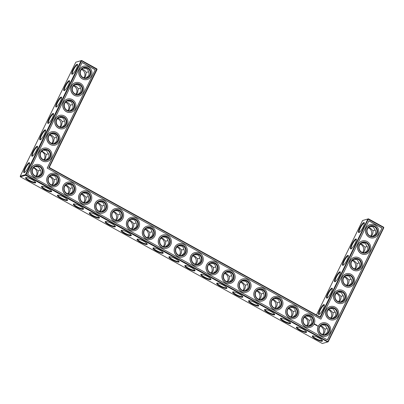 <?xml version="1.0" encoding="UTF-8"?>
<svg xmlns="http://www.w3.org/2000/svg" width="404" height="404" viewBox="0 0 404 404"><rect width="100%" height="100%" fill="white"/><g stroke="black" fill="none" stroke-linecap="round" stroke-linejoin="round"><path stroke-width="0.61" d="M83.82 77.826A5.232 4.969 73.9 0 0 84.426 76.871A5.232 4.969 73.9 0 0 81.416 69.468M84.522 78.007L85.517 76.558L86.249 72.442L88.446 71.766M81.901 68.948C83.992 69.715 85.441 70.882 86.249 72.442M85.991 78.058L88.638 75.659C89.228 74.387 89.168 73.104 88.451 71.811C88.451 70.624 87.774 69.554 86.416 68.604L83.148 68.109M77.618 64.918A5.232 1.177 -61.1 0 0 77.563 64.882A5.232 1.177 -61.1 0 0 74.003 68.887A5.232 1.177 -61.1 0 0 72.508 74.038A5.232 1.177 -61.1 0 0 72.569 74.063M77.992 94.455L80.643 92.056C81.229 90.784 81.169 89.501 80.452 88.208C80.457 87.022 79.775 85.956 78.416 85.007L75.149 84.507M73.902 85.345C75.992 86.113 77.442 87.279 78.25 88.84L80.452 88.163M362.56 220.518L367.867 218.993L320.069 316.994L49.248 167.473L97.046 69.473L96.854 68.867L81.689 60.494L75.806 62.206L20.2 176.215L20.392 176.816L25.699 175.291L327.619 341.976L328.194 341.794L383.8 227.785L383.608 227.184L368.443 218.811L362.56 220.518L316.473 315.009M20.392 176.816L322.311 343.506L327.619 341.976L327.947 341.547L383.553 227.538L367.867 218.993L368.443 218.811L320.392 317.559L320.069 316.994M129.012 220.635A5.232 4.969 -106.1 0 1 129.795 220.983A5.232 4.969 -106.1 0 1 131.416 228.992M81.219 194.248A5.232 4.969 -106.1 0 1 82.007 194.597A5.232 4.969 -106.1 0 1 83.623 202.606M49.354 176.659A5.232 4.969 -106.1 0 1 50.141 177.008A5.232 4.969 -106.1 0 1 51.763 185.017M65.286 185.451A5.232 4.969 -106.1 0 1 66.074 185.805A5.232 4.969 -106.1 0 1 67.69 193.809M144.94 229.427A5.232 4.969 -106.1 0 1 145.728 229.78A5.232 4.969 -106.1 0 1 147.344 237.784M97.147 203.045A5.232 4.969 -106.1 0 1 97.935 203.394A5.232 4.969 -106.1 0 1 99.551 211.398M113.08 211.837A5.232 4.969 -106.1 0 1 113.867 212.191A5.232 4.969 -106.1 0 1 115.483 220.195M160.873 238.224A5.232 4.969 -106.1 0 1 161.661 238.572A5.232 4.969 -106.1 0 1 163.277 246.581M256.454 290.996A5.232 4.969 -106.1 0 1 257.242 291.345A5.232 4.969 -106.1 0 1 258.863 299.354M272.387 299.788A5.232 4.969 -106.1 0 1 273.175 300.142A5.232 4.969 -106.1 0 1 274.791 308.146M240.526 282.199A5.232 4.969 -106.1 0 1 241.314 282.553A5.232 4.969 -106.1 0 1 242.93 290.557M304.247 317.382A5.232 4.969 -106.1 0 1 305.035 317.731A5.232 4.969 -106.1 0 1 306.651 325.74M288.32 308.585A5.232 4.969 -106.1 0 1 289.107 308.934A5.232 4.969 -106.1 0 1 290.723 316.943M336.179 293.38A5.232 4.969 -106.1 0 1 336.966 293.728A5.232 4.969 -106.1 0 1 338.582 301.732M328.179 309.777A5.232 4.969 -106.1 0 1 328.967 310.126A5.232 4.969 -106.1 0 1 330.583 318.135M360.171 244.178A5.232 4.969 -106.1 0 1 360.959 244.531A5.232 4.969 -106.1 0 1 362.575 252.535M224.594 273.407A5.232 4.969 -106.1 0 1 225.382 273.755A5.232 4.969 -106.1 0 1 226.998 281.76M208.666 264.61A5.232 4.969 -106.1 0 1 209.454 264.958A5.232 4.969 -106.1 0 1 211.07 272.968M192.733 255.813A5.232 4.969 -106.1 0 1 193.521 256.166A5.232 4.969 -106.1 0 1 195.137 264.171M368.17 227.78A5.232 4.969 -106.1 0 1 368.958 228.134A5.232 4.969 -106.1 0 1 370.574 236.138M176.8 247.021A5.232 4.969 -106.1 0 1 177.588 247.369A5.232 4.969 -106.1 0 1 179.209 255.379M320.18 326.174A5.232 4.969 -106.1 0 1 320.968 326.528A5.232 4.969 -106.1 0 1 322.584 334.532M344.178 276.977A5.232 4.969 -106.1 0 1 344.96 277.331A5.232 4.969 -106.1 0 1 346.582 285.335M352.172 260.58A5.232 4.969 -106.1 0 1 352.96 260.928A5.232 4.969 -106.1 0 1 354.581 268.938M59.822 127.023A5.232 4.969 73.9 0 0 60.428 126.068A5.232 4.969 73.9 0 0 57.419 118.665M67.822 110.62A5.232 4.969 73.9 0 0 68.427 109.671A5.232 4.969 73.9 0 0 65.418 102.268M75.821 94.223A5.232 4.969 73.9 0 0 76.427 93.268A5.232 4.969 73.9 0 0 73.417 85.865M35.83 176.22A5.232 4.969 73.9 0 0 36.436 175.265A5.232 4.969 73.9 0 0 33.426 167.862M51.828 143.42A5.232 4.969 73.9 0 0 52.429 142.471A5.232 4.969 73.9 0 0 49.419 135.062M43.829 159.822A5.232 4.969 73.9 0 0 44.43 158.868A5.232 4.969 73.9 0 0 41.425 151.465M89.733 75.346A5.232 4.969 73.9 0 0 89.092 69.634A5.232 4.969 73.9 0 0 83.825 67.857A5.232 4.969 73.9 0 0 80.497 74.255A5.232 4.969 73.9 0 0 86.719 77.906A5.232 4.969 73.9 0 0 89.733 75.346M76.346 68.761A5.676 1.278 -61.1 0 0 77.583 64.554A5.676 1.278 -61.1 0 0 73.533 68.63A5.676 1.278 -61.1 0 0 72.24 74.225A5.676 1.278 -61.1 0 0 76.346 68.761M81.734 91.743A5.232 4.969 73.9 0 0 81.093 86.032A5.232 4.969 73.9 0 0 75.826 84.254A5.232 4.969 73.9 0 0 72.498 90.658A5.232 4.969 73.9 0 0 78.719 94.309A5.232 4.969 73.9 0 0 81.734 91.743M69.619 81.32A5.232 1.177 -61.1 0 0 69.564 81.28A5.232 1.177 -61.1 0 0 66.003 85.289A5.232 1.177 -61.1 0 0 64.509 90.435A5.232 1.177 -61.1 0 0 64.569 90.461M76.523 94.41L77.517 92.955L78.25 88.84M339.108 276.27A5.676 1.278 -61.1 0 0 340.34 272.069A5.676 1.278 -61.1 0 0 336.29 276.139A5.676 1.278 -61.1 0 0 335.002 281.739A5.676 1.278 -61.1 0 0 339.108 276.27M331.108 292.673A5.676 1.278 -61.1 0 0 332.341 288.466A5.676 1.278 -61.1 0 0 328.295 292.541A5.676 1.278 -61.1 0 0 327.003 298.137A5.676 1.278 -61.1 0 0 331.108 292.673M323.109 309.07A5.676 1.278 -61.1 0 0 324.346 304.863A5.676 1.278 -61.1 0 0 320.296 308.939A5.676 1.278 -61.1 0 0 319.003 314.539A5.676 1.278 -61.1 0 0 323.109 309.07M363.105 227.073A5.676 1.278 -61.1 0 0 364.337 222.867A5.676 1.278 -61.1 0 0 360.287 226.942A5.676 1.278 -61.1 0 0 358.994 232.542A5.676 1.278 -61.1 0 0 363.105 227.073M355.106 243.476A5.676 1.278 -61.1 0 0 356.338 239.269A5.676 1.278 -61.1 0 0 352.288 243.344A5.676 1.278 -61.1 0 0 351 248.94A5.676 1.278 -61.1 0 0 355.106 243.476M347.107 259.873A5.676 1.278 -61.1 0 0 348.339 255.666A5.676 1.278 -61.1 0 0 344.289 259.742A5.676 1.278 -61.1 0 0 343.001 265.337A5.676 1.278 -61.1 0 0 347.107 259.873M32.32 179.755A5.661 1.212 -154 0 0 25.775 177.578A5.661 1.212 -154 0 0 30.098 181.33A5.661 1.212 -154 0 0 35.709 182.426A5.661 1.212 -154 0 0 32.32 179.755M48.253 188.547A5.676 1.212 26 0 1 51.656 191.223A5.676 1.212 26 0 1 46.026 190.127A5.676 1.212 26 0 1 41.698 186.37A5.676 1.212 26 0 1 48.253 188.547M64.186 197.344A5.676 1.212 26 0 1 67.584 200.02A5.676 1.212 26 0 1 61.958 198.925A5.676 1.212 26 0 1 57.626 195.162A5.676 1.212 26 0 1 64.186 197.344M80.113 206.136A5.676 1.212 26 0 1 83.517 208.817A5.676 1.212 26 0 1 77.886 207.717A5.676 1.212 26 0 1 73.558 203.959A5.676 1.212 26 0 1 80.113 206.136M96.046 214.933A5.676 1.212 26 0 1 99.45 217.61A5.676 1.212 26 0 1 93.819 216.514A5.676 1.212 26 0 1 89.486 212.751A5.676 1.212 26 0 1 96.046 214.933M111.979 223.73A5.676 1.212 26 0 1 115.377 226.407A5.676 1.212 26 0 1 109.752 225.306A5.676 1.212 26 0 1 105.419 221.549A5.676 1.212 26 0 1 111.979 223.73M127.906 232.522A5.676 1.212 26 0 1 131.31 235.204A5.676 1.212 26 0 1 125.679 234.103A5.676 1.212 26 0 1 121.352 230.346A5.676 1.212 26 0 1 127.906 232.522M143.839 241.319A5.676 1.212 26 0 1 147.238 243.996A5.676 1.212 26 0 1 141.612 242.9A5.676 1.212 26 0 1 137.279 239.138A5.676 1.212 26 0 1 143.839 241.319M159.772 250.116A5.676 1.212 26 0 1 163.171 252.793A5.676 1.212 26 0 1 157.54 251.692A5.676 1.212 26 0 1 153.212 247.935A5.676 1.212 26 0 1 159.772 250.116M175.7 258.908A5.676 1.212 26 0 1 179.103 261.585A5.676 1.212 26 0 1 173.473 260.489A5.676 1.212 26 0 1 169.145 256.732A5.676 1.212 26 0 1 175.7 258.908M191.632 267.706A5.676 1.212 26 0 1 195.031 270.382A5.676 1.212 26 0 1 189.405 269.286A5.676 1.212 26 0 1 185.072 265.524A5.676 1.212 26 0 1 191.632 267.706M207.56 276.498A5.676 1.212 26 0 1 210.964 279.179A5.676 1.212 26 0 1 205.333 278.078A5.676 1.212 26 0 1 201.005 274.321A5.676 1.212 26 0 1 207.56 276.498M223.493 285.295A5.676 1.212 26 0 1 226.897 287.971A5.676 1.212 26 0 1 221.266 286.875A5.676 1.212 26 0 1 216.933 283.113A5.676 1.212 26 0 1 223.493 285.295M239.426 294.092A5.676 1.212 26 0 1 242.824 296.768A5.676 1.212 26 0 1 237.198 295.667A5.676 1.212 26 0 1 232.866 291.91A5.676 1.212 26 0 1 239.426 294.092M255.353 302.884A5.676 1.212 26 0 1 258.757 305.565A5.676 1.212 26 0 1 253.126 304.464A5.676 1.212 26 0 1 248.798 300.707A5.676 1.212 26 0 1 255.353 302.884M271.286 311.681A5.676 1.212 26 0 1 274.685 314.357A5.676 1.212 26 0 1 269.059 313.262A5.676 1.212 26 0 1 264.726 309.499A5.676 1.212 26 0 1 271.286 311.681M287.219 320.478A5.676 1.212 26 0 1 290.617 323.155A5.676 1.212 26 0 1 284.987 322.054A5.676 1.212 26 0 1 280.659 318.296A5.676 1.212 26 0 1 287.219 320.478M303.146 329.27A5.676 1.212 26 0 1 306.55 331.947A5.676 1.212 26 0 1 300.919 330.851A5.676 1.212 26 0 1 296.592 327.094A5.676 1.212 26 0 1 303.146 329.27M319.074 338.067A5.661 1.212 26 0 1 322.468 340.739A5.661 1.212 26 0 1 316.852 339.643A5.661 1.212 26 0 1 312.534 335.896A5.661 1.212 26 0 1 319.074 338.067M75.806 62.206L81.113 60.676L25.508 174.685L20.2 176.215M52.353 117.958A5.676 1.278 -61.1 0 0 53.586 113.751A5.676 1.278 -61.1 0 0 49.535 117.827A5.676 1.278 -61.1 0 0 48.248 123.422A5.676 1.278 -61.1 0 0 52.353 117.958M44.354 134.355A5.676 1.278 -61.1 0 0 45.586 130.154A5.676 1.278 -61.1 0 0 41.536 134.224A5.676 1.278 -61.1 0 0 40.248 139.824A5.676 1.278 -61.1 0 0 44.354 134.355M36.355 150.758A5.676 1.278 -61.1 0 0 37.587 146.551A5.676 1.278 -61.1 0 0 33.542 150.626A5.676 1.278 -61.1 0 0 32.249 156.222A5.676 1.278 -61.1 0 0 36.355 150.758M28.356 167.155A5.676 1.278 -61.1 0 0 29.593 162.948A5.676 1.278 -61.1 0 0 25.543 167.024A5.676 1.278 -61.1 0 0 24.25 172.624A5.676 1.278 -61.1 0 0 28.356 167.155M68.347 85.158A5.676 1.278 -61.1 0 0 69.584 80.952A5.676 1.278 -61.1 0 0 65.534 85.027A5.676 1.278 -61.1 0 0 64.241 90.627A5.676 1.278 -61.1 0 0 68.347 85.158M60.353 101.561A5.676 1.278 -61.1 0 0 61.585 97.354A5.676 1.278 -61.1 0 0 57.535 101.429A5.676 1.278 -61.1 0 0 56.247 107.025A5.676 1.278 -61.1 0 0 60.353 101.561M132.118 229.174C133.396 227.73 133.971 225.881 133.845 223.624L130.891 220.67L129.492 220.114M84.325 202.793C85.603 201.344 86.183 199.495 86.052 197.238L83.098 194.284L81.699 193.728M52.459 185.199C53.742 183.754 54.318 181.901 54.192 179.649L51.237 176.694L49.838 176.139M68.392 193.996C69.675 192.546 70.251 190.698 70.124 188.441L67.165 185.487L65.771 184.936M148.046 237.971C149.328 236.527 149.904 234.673 149.778 232.421L146.819 229.467L145.425 228.911M100.253 211.585C101.535 210.141 102.111 208.287 101.985 206.035L99.031 203.081L97.632 202.525M116.185 220.382C117.468 218.933 118.044 217.084 117.912 214.827L114.958 211.873L113.564 211.317M163.979 246.768C165.256 245.319 165.837 243.471 165.706 241.213L162.751 238.259L161.353 237.703M259.565 299.541C260.843 298.091 261.418 296.243 261.292 293.986L258.338 291.031L256.939 290.476M275.493 308.333C276.775 306.889 277.351 305.035 277.225 302.783L274.266 299.829L272.872 299.273M243.632 290.744C244.915 289.294 245.491 287.446 245.359 285.189L242.405 282.234L241.011 281.679M307.353 325.922C308.636 324.478 309.212 322.624 309.085 320.372L306.131 317.418L304.732 316.862M291.425 317.13C292.703 315.681 293.284 313.832 293.152 311.575L290.198 308.621L288.799 308.065M339.284 301.919C340.567 300.47 341.143 298.612 341.011 296.354L338.062 293.41L336.663 292.855M331.285 318.322C332.568 316.867 333.143 315.014 333.012 312.752L330.063 309.812L328.664 309.257M363.277 252.722C364.565 251.273 365.14 249.414 365.009 247.157L362.055 244.213L360.656 243.657M227.699 281.947C228.982 280.502 229.558 278.649 229.432 276.397L226.477 273.442L225.078 272.887M211.772 273.154C213.049 271.705 213.63 269.857 213.499 267.599L210.545 264.645L209.146 264.09M195.839 264.357C197.122 262.913 197.697 261.06 197.571 258.807L194.612 255.848L193.218 255.298M371.276 236.325C372.559 234.87 373.139 233.017 373.003 230.755L370.054 227.816L368.655 227.26M179.906 255.56C181.189 254.116 181.765 252.263 181.638 250.01L178.684 247.056L177.285 246.501M323.286 334.719C324.569 333.27 325.144 331.411 325.013 329.154L322.064 326.21L320.665 325.654M347.283 285.522C348.566 284.073 349.142 282.214 349.011 279.952L346.061 277.013L344.663 276.457M355.278 269.125C356.565 267.67 357.141 265.817 357.01 263.554L354.061 260.615L352.657 260.06M60.524 127.21L61.524 125.755L62.256 121.639L64.453 120.963M57.903 118.145C59.994 118.912 61.443 120.079 62.256 121.639M68.523 110.807L69.518 109.358L70.256 105.242L72.452 104.565M65.903 101.742C67.993 102.515 69.443 103.682 70.256 105.242M36.532 176.407L37.527 174.952L38.259 170.836L40.456 170.16M33.911 167.342L38.259 170.836M52.53 143.607L53.525 142.152L54.257 138.037L56.454 137.365M49.909 134.542C51.995 135.31 53.444 136.476 54.257 138.037M44.531 160.004L45.526 158.555L46.258 154.439L48.455 153.762M41.91 150.944L46.258 154.439M90.249 75.518A5.676 5.398 73.9 0 0 85.093 67.19A5.676 5.398 73.9 0 0 80.881 75.826A5.676 5.398 73.9 0 0 90.249 75.518M69.993 110.853L72.644 108.459C73.23 107.181 73.169 105.898 72.457 104.606C72.457 103.419 71.776 102.353 70.417 101.404L67.155 100.904M82.249 91.915A5.676 5.398 73.9 0 0 77.093 83.588A5.676 5.398 73.9 0 0 72.882 92.223A5.676 5.398 73.9 0 0 82.249 91.915M97.046 69.473L81.628 60.852L81.689 60.494L81.113 60.676L81.628 60.852L26.023 174.856L328.194 341.794M49.248 167.473L48.808 167.62L96.854 68.867M48.808 167.62L320.392 317.559M340.375 272.432A5.232 1.177 -61.1 0 0 340.325 272.392A5.232 1.177 -61.1 0 0 336.764 276.402A5.232 1.177 -61.1 0 0 335.264 281.548A5.232 1.177 -61.1 0 0 335.33 281.573M332.376 288.83A5.232 1.177 -61.1 0 0 332.325 288.789A5.232 1.177 -61.1 0 0 328.765 292.799A5.232 1.177 -61.1 0 0 327.27 297.95A5.232 1.177 -61.1 0 0 327.331 297.975M324.377 305.232A5.232 1.177 -61.1 0 0 324.326 305.192A5.232 1.177 -61.1 0 0 320.766 309.201A5.232 1.177 -61.1 0 0 319.271 314.347A5.232 1.177 -61.1 0 0 319.332 314.373M364.373 223.235A5.232 1.177 -61.1 0 0 364.317 223.195A5.232 1.177 -61.1 0 0 360.757 227.205A5.232 1.177 -61.1 0 0 359.262 232.351A5.232 1.177 -61.1 0 0 359.323 232.376M356.373 239.633A5.232 1.177 -61.1 0 0 356.318 239.592A5.232 1.177 -61.1 0 0 352.758 243.602A5.232 1.177 -61.1 0 0 351.263 248.753A5.232 1.177 -61.1 0 0 351.323 248.773M348.374 256.03A5.232 1.177 -61.1 0 0 348.319 255.995A5.232 1.177 -61.1 0 0 344.764 259.999A5.232 1.177 -61.1 0 0 343.264 265.15A5.232 1.177 -61.1 0 0 343.329 265.175M383.608 227.184L383.8 227.785M25.699 175.291L25.508 174.685L26.023 174.856L25.699 175.291M26.149 177.528A5.217 1.116 -154 0 0 26.134 177.563A5.217 1.116 -154 0 0 30.33 180.851A5.217 1.116 -154 0 0 35.507 182.133A5.217 1.116 -154 0 0 35.522 182.098M51.465 190.9A5.232 1.116 26 0 1 51.449 190.935A5.232 1.116 26 0 1 46.258 189.648A5.232 1.116 26 0 1 42.051 186.35A5.232 1.116 26 0 1 42.066 186.32M67.397 199.697A5.232 1.116 26 0 1 67.382 199.727A5.232 1.116 26 0 1 62.191 198.445A5.232 1.116 26 0 1 57.979 195.142A5.232 1.116 26 0 1 57.999 195.112M83.325 208.489A5.232 1.116 26 0 1 83.315 208.525A5.232 1.116 26 0 1 78.123 207.237A5.232 1.116 26 0 1 73.912 203.939A5.232 1.116 26 0 1 73.932 203.909M99.258 217.286A5.232 1.116 26 0 1 99.243 217.322A5.232 1.116 26 0 1 94.051 216.034A5.232 1.116 26 0 1 89.845 212.736A5.232 1.116 26 0 1 89.86 212.706M115.191 226.083A5.232 1.116 26 0 1 115.175 226.114A5.232 1.116 26 0 1 109.984 224.826A5.232 1.116 26 0 1 105.772 221.528A5.232 1.116 26 0 1 105.792 221.498M131.118 234.876A5.232 1.116 26 0 1 131.103 234.911A5.232 1.116 26 0 1 125.917 233.623A5.232 1.116 26 0 1 121.705 230.325A5.232 1.116 26 0 1 121.725 230.295M147.051 243.673A5.232 1.116 26 0 1 147.036 243.708A5.232 1.116 26 0 1 141.844 242.42A5.232 1.116 26 0 1 137.633 239.123A5.232 1.116 26 0 1 137.653 239.087M162.979 252.47A5.232 1.116 26 0 1 162.969 252.5A5.232 1.116 26 0 1 157.777 251.212A5.232 1.116 26 0 1 153.565 247.915A5.232 1.116 26 0 1 153.586 247.884M178.911 261.262A5.232 1.116 26 0 1 178.896 261.297A5.232 1.116 26 0 1 173.705 260.009A5.232 1.116 26 0 1 169.498 256.712A5.232 1.116 26 0 1 169.513 256.681M194.844 270.059A5.232 1.116 26 0 1 194.829 270.089A5.232 1.116 26 0 1 189.638 268.806A5.232 1.116 26 0 1 185.426 265.509A5.232 1.116 26 0 1 185.446 265.473M210.772 278.851A5.232 1.116 26 0 1 210.762 278.886A5.232 1.116 26 0 1 205.57 277.599A5.232 1.116 26 0 1 201.359 274.301A5.232 1.116 26 0 1 201.379 274.271M226.705 287.648A5.232 1.116 26 0 1 226.689 287.683A5.232 1.116 26 0 1 221.498 286.396A5.232 1.116 26 0 1 217.291 283.098A5.232 1.116 26 0 1 217.307 283.068M242.632 296.445A5.232 1.116 26 0 1 242.622 296.475A5.232 1.116 26 0 1 237.431 295.188A5.232 1.116 26 0 1 233.219 291.89A5.232 1.116 26 0 1 233.239 291.86M258.565 305.237A5.232 1.116 26 0 1 258.55 305.272A5.232 1.116 26 0 1 253.364 303.985A5.232 1.116 26 0 1 249.152 300.687A5.232 1.116 26 0 1 249.167 300.657M274.498 314.034A5.232 1.116 26 0 1 274.483 314.07A5.232 1.116 26 0 1 269.291 312.782A5.232 1.116 26 0 1 265.08 309.484A5.232 1.116 26 0 1 265.1 309.449M290.425 322.831A5.232 1.116 26 0 1 290.415 322.862A5.232 1.116 26 0 1 285.224 321.574A5.232 1.116 26 0 1 281.012 318.276A5.232 1.116 26 0 1 281.033 318.246M306.358 331.623A5.232 1.116 26 0 1 306.343 331.659A5.232 1.116 26 0 1 301.152 330.371A5.232 1.116 26 0 1 296.945 327.073A5.232 1.116 26 0 1 296.96 327.043M322.276 340.415A5.217 1.116 26 0 1 322.261 340.446A5.217 1.116 26 0 1 317.084 339.163A5.217 1.116 26 0 1 312.888 335.875A5.217 1.116 26 0 1 312.908 335.845M53.621 114.115A5.232 1.177 -61.1 0 0 53.565 114.08A5.232 1.177 -61.1 0 0 50.005 118.089A5.232 1.177 -61.1 0 0 48.51 123.235A5.232 1.177 -61.1 0 0 48.571 123.26M45.622 130.517A5.232 1.177 -61.1 0 0 45.566 130.477A5.232 1.177 -61.1 0 0 42.011 134.487A5.232 1.177 -61.1 0 0 40.511 139.632A5.232 1.177 -61.1 0 0 40.577 139.658M37.623 146.915A5.232 1.177 -61.1 0 0 37.572 146.874A5.232 1.177 -61.1 0 0 34.012 150.884A5.232 1.177 -61.1 0 0 32.517 156.035A5.232 1.177 -61.1 0 0 32.578 156.06M29.623 163.317A5.232 1.177 -61.1 0 0 29.573 163.277A5.232 1.177 -61.1 0 0 26.013 167.286A5.232 1.177 -61.1 0 0 24.518 172.432A5.232 1.177 -61.1 0 0 24.578 172.458M61.62 97.718A5.232 1.177 -61.1 0 0 61.565 97.677A5.232 1.177 -61.1 0 0 58.004 101.687A5.232 1.177 -61.1 0 0 56.51 106.838A5.232 1.177 -61.1 0 0 56.57 106.858M133.583 229.225L136.234 226.826C136.82 225.558 136.764 224.281 136.052 222.988C135.901 221.543 135.219 220.468 134.012 219.771L130.744 219.271M136.052 222.942L133.845 223.624M117.655 220.427L120.301 218.029C120.892 216.761 120.831 215.483 120.124 214.196C119.968 212.746 119.291 211.676 118.084 210.974L114.817 210.479M120.119 214.145L117.912 214.827M85.794 202.838L88.441 200.44C89.032 199.172 88.971 197.894 88.264 196.602C88.107 195.157 87.426 194.082 86.219 193.385L82.956 192.89M88.259 196.556L86.052 197.238M69.862 194.041L72.513 191.642C73.099 190.375 73.038 189.097 72.331 187.809C72.175 186.36 71.498 185.29 70.291 184.588L67.024 184.093M72.326 187.759L70.124 188.441M53.929 185.249L56.58 182.85C57.166 181.583 57.105 180.3 56.398 179.012C56.247 177.563 55.565 176.492 54.358 175.796L51.091 175.296M56.393 178.967L54.192 179.649M38.001 176.452L40.647 174.053C41.238 172.781 41.178 171.498 40.461 170.205L38.425 166.998L35.158 166.504M149.515 238.017L152.167 235.623C152.752 234.35 152.692 233.073 151.985 231.785C151.833 230.336 151.152 229.265 149.945 228.568L146.677 228.068M151.98 231.739L149.778 232.421M101.722 211.63L104.373 209.237C104.959 207.964 104.899 206.686 104.192 205.399C104.04 203.949 103.358 202.879 102.151 202.182L98.884 201.682M104.187 205.353L101.985 206.035M165.448 246.814L168.094 244.415C168.685 243.147 168.625 241.87 167.918 240.577C167.761 239.133 167.079 238.057 165.877 237.36L162.61 236.865M167.912 240.531L165.706 241.213M261.029 299.586L263.681 297.187C264.267 295.92 264.206 294.642 263.499 293.349C263.347 291.905 262.666 290.829 261.459 290.133L258.191 289.633M263.494 293.304L261.292 293.986M245.102 290.789L247.748 288.39C248.339 287.123 248.278 285.845 247.571 284.557C247.415 283.108 246.738 282.037 245.531 281.336L242.264 280.841M247.566 284.507L245.359 285.189M276.962 308.378L279.613 305.985C280.199 304.712 280.139 303.434 279.432 302.147C279.28 300.697 278.598 299.627 277.391 298.93L274.124 298.43M279.427 302.101L277.225 302.783M229.169 281.992L231.82 279.598C232.406 278.331 232.345 277.048 231.638 275.76C231.487 274.311 230.805 273.24 229.598 272.543L226.331 272.044M231.633 275.715L229.432 276.397M308.823 325.972L311.474 323.574C312.06 322.306 311.999 321.023 311.292 319.736C311.141 318.291 310.459 317.216 309.252 316.519L305.985 316.019M311.287 319.69L309.085 320.372M292.895 317.175L295.541 314.777C296.132 313.509 296.071 312.231 295.364 310.939C295.208 309.494 294.526 308.424 293.319 307.722L290.057 307.227M295.359 310.893L293.152 311.575M337.911 292.016L341.178 292.516L343.213 295.718C343.93 297.011 343.991 298.298 343.4 299.571L340.754 301.965M343.208 295.678L341.011 296.354M329.911 308.419L333.179 308.914L335.214 312.12C335.931 313.413 335.992 314.696 335.401 315.968L332.755 318.367M335.209 312.075L333.012 312.752M321.912 324.816L325.18 325.316L327.215 328.518C327.932 329.81 327.992 331.093 327.407 332.366L324.755 334.764M327.215 328.477L325.013 329.154M361.908 242.819L365.171 243.319L367.211 246.521C367.923 247.814 367.988 249.096 367.398 250.374L364.746 252.768M367.206 246.48L365.009 247.157M353.909 259.222L357.171 259.716L359.212 262.923C359.924 264.216 359.989 265.499 359.398 266.771L356.747 269.17M359.207 262.878L357.01 263.554M213.241 273.2L215.887 270.801C216.478 269.534 216.418 268.256 215.706 266.963C215.554 265.519 214.872 264.443 213.666 263.746L210.398 263.251M215.706 266.918L213.499 267.599M197.309 264.403L199.96 262.004C200.546 260.737 200.485 259.459 199.778 258.171C199.621 256.722 198.945 255.651 197.738 254.954L194.47 254.454M199.773 258.121L197.571 258.807M181.376 255.611L184.027 253.212C184.613 251.944 184.552 250.662 183.845 249.374C183.694 247.93 183.012 246.854 181.805 246.157L178.538 245.657M183.84 249.329L181.638 250.01M369.902 226.422L373.17 226.922L375.205 230.123C375.922 231.416 375.983 232.699 375.397 233.972L372.746 236.37M375.205 230.078L373.003 230.755M345.91 275.619L349.172 276.119L351.212 279.321C351.924 280.613 351.99 281.896 351.399 283.169L348.748 285.567M351.207 279.275L349.011 279.952M61.994 127.255L64.645 124.856C65.236 123.584 65.17 122.301 64.458 121.008C64.458 119.821 63.776 118.751 62.418 117.801L59.156 117.306M53.995 143.652L56.646 141.254C57.237 139.981 57.171 138.698 56.459 137.405C56.459 136.219 55.782 135.153 54.419 134.204L51.157 133.704M46 160.055L48.647 157.656C49.237 156.383 49.177 155.096 48.46 153.803L46.42 150.601L43.157 150.106M91.269 76.078A6.873 6.535 73.9 0 0 90.425 68.574A6.873 6.535 73.9 0 0 83.507 66.236A6.873 6.535 73.9 0 0 79.128 74.649A6.873 6.535 73.9 0 0 87.304 79.447A6.873 6.535 73.9 0 0 91.269 76.078M73.735 108.141A5.232 4.969 73.9 0 0 73.094 102.434A5.232 4.969 73.9 0 0 67.832 100.657A5.232 4.969 73.9 0 0 64.499 107.055A5.232 4.969 73.9 0 0 70.72 110.706A5.232 4.969 73.9 0 0 73.735 108.141M83.269 92.481A6.873 6.535 73.9 0 0 82.426 84.976A6.873 6.535 73.9 0 0 75.508 82.638A6.873 6.535 73.9 0 0 71.129 91.046A6.873 6.535 73.9 0 0 79.31 95.849A6.873 6.535 73.9 0 0 83.269 92.481M27.558 174.371L82.138 62.463L95.263 69.71L47.273 168.104L320.902 319.17L368.892 220.776L382.022 228.023L327.437 339.931L27.558 174.371M135.108 219.458A5.232 4.969 -106.1 0 1 137.84 224.634A5.232 4.969 -106.1 0 1 134.315 229.073A5.232 4.969 -106.1 0 1 128.088 225.422A5.232 4.969 -106.1 0 1 131.421 219.024A5.232 4.969 -106.1 0 1 135.108 219.458M151.035 228.25A5.232 4.969 -106.1 0 1 153.773 233.431A5.232 4.969 -106.1 0 1 150.243 237.87A5.232 4.969 -106.1 0 1 144.021 234.219A5.232 4.969 -106.1 0 1 147.354 227.816A5.232 4.969 -106.1 0 1 151.035 228.25M119.175 210.661A5.232 4.969 -106.1 0 1 121.907 215.837A5.232 4.969 -106.1 0 1 118.382 220.281A5.232 4.969 -106.1 0 1 112.16 216.63A5.232 4.969 -106.1 0 1 115.488 210.226A5.232 4.969 -106.1 0 1 119.175 210.661M87.315 193.072A5.232 4.969 -106.1 0 1 90.047 198.248A5.232 4.969 -106.1 0 1 86.522 202.687A5.232 4.969 -106.1 0 1 80.295 199.036A5.232 4.969 -106.1 0 1 83.628 192.637A5.232 4.969 -106.1 0 1 87.315 193.072M103.242 201.864A5.232 4.969 -106.1 0 1 105.979 207.045A5.232 4.969 -106.1 0 1 102.449 211.484A5.232 4.969 -106.1 0 1 96.228 207.833A5.232 4.969 -106.1 0 1 99.561 201.434A5.232 4.969 -106.1 0 1 103.242 201.864M71.382 184.274A5.232 4.969 -106.1 0 1 74.114 189.451A5.232 4.969 -106.1 0 1 70.589 193.895A5.232 4.969 -106.1 0 1 64.367 190.244A5.232 4.969 -106.1 0 1 67.695 183.84A5.232 4.969 -106.1 0 1 71.382 184.274M55.454 175.482A5.232 4.969 -106.1 0 1 58.186 180.659A5.232 4.969 -106.1 0 1 54.656 185.098A5.232 4.969 -106.1 0 1 48.435 181.447A5.232 4.969 -106.1 0 1 51.768 175.048A5.232 4.969 -106.1 0 1 55.454 175.482M41.743 173.74A5.232 4.969 73.9 0 0 41.102 168.029A5.232 4.969 73.9 0 0 35.835 166.251A5.232 4.969 73.9 0 0 32.507 172.649A5.232 4.969 73.9 0 0 38.728 176.301A5.232 4.969 73.9 0 0 41.743 173.74M166.968 237.047A5.232 4.969 -106.1 0 1 169.7 242.223A5.232 4.969 -106.1 0 1 166.175 246.667A5.232 4.969 -106.1 0 1 159.949 243.011A5.232 4.969 -106.1 0 1 163.282 236.613A5.232 4.969 -106.1 0 1 166.968 237.047M182.901 245.844A5.232 4.969 -106.1 0 1 185.633 251.02A5.232 4.969 -106.1 0 1 182.103 255.459A5.232 4.969 -106.1 0 1 175.881 251.808A5.232 4.969 -106.1 0 1 179.214 245.41A5.232 4.969 -106.1 0 1 182.901 245.844M262.555 289.82A5.232 4.969 -106.1 0 1 265.287 294.996A5.232 4.969 -106.1 0 1 261.762 299.435A5.232 4.969 -106.1 0 1 255.535 295.784A5.232 4.969 -106.1 0 1 258.868 289.385A5.232 4.969 -106.1 0 1 262.555 289.82M278.482 298.612A5.232 4.969 -106.1 0 1 281.219 303.793A5.232 4.969 -106.1 0 1 277.689 308.232A5.232 4.969 -106.1 0 1 271.468 304.581A5.232 4.969 -106.1 0 1 274.796 298.177A5.232 4.969 -106.1 0 1 278.482 298.612M246.622 281.022A5.232 4.969 -106.1 0 1 249.354 286.199A5.232 4.969 -106.1 0 1 245.829 290.643A5.232 4.969 -106.1 0 1 239.607 286.991A5.232 4.969 -106.1 0 1 242.935 280.588A5.232 4.969 -106.1 0 1 246.622 281.022M294.415 307.409A5.232 4.969 -106.1 0 1 297.147 312.585A5.232 4.969 -106.1 0 1 293.622 317.029A5.232 4.969 -106.1 0 1 287.396 313.373A5.232 4.969 -106.1 0 1 290.729 306.974A5.232 4.969 -106.1 0 1 294.415 307.409M230.689 272.23A5.232 4.969 -106.1 0 1 233.426 277.407A5.232 4.969 -106.1 0 1 229.896 281.846A5.232 4.969 -106.1 0 1 223.675 278.194A5.232 4.969 -106.1 0 1 227.008 271.796A5.232 4.969 -106.1 0 1 230.689 272.23M310.348 316.206A5.232 4.969 -106.1 0 1 313.08 321.382A5.232 4.969 -106.1 0 1 309.55 325.821A5.232 4.969 -106.1 0 1 303.328 322.17A5.232 4.969 -106.1 0 1 306.661 315.771A5.232 4.969 -106.1 0 1 310.348 316.206M326.275 324.998A5.232 4.969 -106.1 0 1 329.007 330.179A5.232 4.969 -106.1 0 1 325.483 334.618A5.232 4.969 -106.1 0 1 319.261 330.967A5.232 4.969 -106.1 0 1 322.589 324.564A5.232 4.969 -106.1 0 1 326.275 324.998M350.273 275.801A5.232 4.969 -106.1 0 1 353.005 280.977A5.232 4.969 -106.1 0 1 349.48 285.421A5.232 4.969 -106.1 0 1 343.254 281.77A5.232 4.969 -106.1 0 1 346.587 275.366A5.232 4.969 -106.1 0 1 350.273 275.801M342.274 292.203A5.232 4.969 -106.1 0 1 345.006 297.379A5.232 4.969 -106.1 0 1 341.481 301.818A5.232 4.969 -106.1 0 1 335.254 298.167A5.232 4.969 -106.1 0 1 338.587 291.769A5.232 4.969 -106.1 0 1 342.274 292.203M334.275 308.6A5.232 4.969 -106.1 0 1 337.007 313.777A5.232 4.969 -106.1 0 1 333.482 318.216A5.232 4.969 -106.1 0 1 327.26 314.565A5.232 4.969 -106.1 0 1 330.588 308.166A5.232 4.969 -106.1 0 1 334.275 308.6M374.266 226.604A5.232 4.969 -106.1 0 1 377.003 231.78A5.232 4.969 -106.1 0 1 373.473 236.224A5.232 4.969 -106.1 0 1 367.251 232.568A5.232 4.969 -106.1 0 1 370.579 226.169A5.232 4.969 -106.1 0 1 374.266 226.604M366.266 243.001A5.232 4.969 -106.1 0 1 369.004 248.182A5.232 4.969 -106.1 0 1 365.474 252.621A5.232 4.969 -106.1 0 1 359.252 248.97A5.232 4.969 -106.1 0 1 362.585 242.567A5.232 4.969 -106.1 0 1 366.266 243.001M358.272 259.403A5.232 4.969 -106.1 0 1 361.004 264.58A5.232 4.969 -106.1 0 1 357.474 269.019A5.232 4.969 -106.1 0 1 351.253 265.367A5.232 4.969 -106.1 0 1 354.586 258.969A5.232 4.969 -106.1 0 1 358.272 259.403M214.761 263.433A5.232 4.969 -106.1 0 1 217.493 268.609A5.232 4.969 -106.1 0 1 213.969 273.048A5.232 4.969 -106.1 0 1 207.742 269.397A5.232 4.969 -106.1 0 1 211.075 262.999A5.232 4.969 -106.1 0 1 214.761 263.433M198.829 254.636A5.232 4.969 -106.1 0 1 201.561 259.817A5.232 4.969 -106.1 0 1 198.036 264.256A5.232 4.969 -106.1 0 1 191.814 260.605A5.232 4.969 -106.1 0 1 195.142 254.202A5.232 4.969 -106.1 0 1 198.829 254.636M65.736 124.543A5.232 4.969 73.9 0 0 65.094 118.832A5.232 4.969 73.9 0 0 59.832 117.054A5.232 4.969 73.9 0 0 56.499 123.452A5.232 4.969 73.9 0 0 62.721 127.103A5.232 4.969 73.9 0 0 65.736 124.543M57.737 140.94A5.232 4.969 73.9 0 0 57.095 135.234A5.232 4.969 73.9 0 0 51.833 133.451A5.232 4.969 73.9 0 0 48.5 139.855A5.232 4.969 73.9 0 0 54.727 143.506A5.232 4.969 73.9 0 0 57.737 140.94M49.742 157.343A5.232 4.969 73.9 0 0 49.096 151.631A5.232 4.969 73.9 0 0 43.834 149.854A5.232 4.969 73.9 0 0 40.501 156.252A5.232 4.969 73.9 0 0 46.728 159.903A5.232 4.969 73.9 0 0 49.742 157.343M87.264 79.462A6.873 6.535 -106.1 0 1 87.219 79.472A6.873 6.535 -106.1 0 1 79.038 74.674A6.873 6.535 -106.1 0 1 83.416 66.261A6.873 6.535 -106.1 0 1 83.461 66.251M74.25 108.317A5.676 5.398 73.9 0 0 69.094 99.985A5.676 5.398 73.9 0 0 64.882 108.62A5.676 5.398 73.9 0 0 74.25 108.317M79.265 95.859A6.873 6.535 -106.1 0 1 79.219 95.874A6.873 6.535 -106.1 0 1 71.038 91.077A6.873 6.535 -106.1 0 1 75.417 82.663A6.873 6.535 -106.1 0 1 75.462 82.648M382.022 228.023L327.376 339.9M368.862 220.837L381.931 228.048M320.902 319.17L47.273 168.104M95.263 69.71L47.187 168.13M82.108 62.524L95.177 69.735M135.431 219.024A5.676 5.398 -106.1 0 1 135.981 228.821A5.676 5.398 -106.1 0 1 127.588 224.185A5.676 5.398 -106.1 0 1 135.431 219.024M151.364 227.821A5.676 5.398 -106.1 0 1 151.909 237.613A5.676 5.398 -106.1 0 1 143.521 232.982A5.676 5.398 -106.1 0 1 151.364 227.821M119.503 210.232A5.676 5.398 -106.1 0 1 120.049 220.023A5.676 5.398 -106.1 0 1 111.661 215.393A5.676 5.398 -106.1 0 1 119.503 210.232M87.638 192.637A5.676 5.398 -106.1 0 1 88.188 202.434A5.676 5.398 -106.1 0 1 79.8 197.803A5.676 5.398 -106.1 0 1 87.638 192.637M103.57 201.434A5.676 5.398 -106.1 0 1 104.116 211.226A5.676 5.398 -106.1 0 1 95.728 206.596A5.676 5.398 -106.1 0 1 103.57 201.434M71.71 183.845A5.676 5.398 -106.1 0 1 72.255 193.637A5.676 5.398 -106.1 0 1 63.867 189.006A5.676 5.398 -106.1 0 1 71.71 183.845M55.777 175.048A5.676 5.398 -106.1 0 1 56.323 184.84A5.676 5.398 -106.1 0 1 47.935 180.209A5.676 5.398 -106.1 0 1 55.777 175.048M42.258 173.912A5.676 5.398 73.9 0 0 37.097 165.584A5.676 5.398 73.9 0 0 32.891 174.22A5.676 5.398 73.9 0 0 42.258 173.912M167.291 236.613A5.676 5.398 -106.1 0 1 167.842 246.41A5.676 5.398 -106.1 0 1 159.454 241.779A5.676 5.398 -106.1 0 1 167.291 236.613M183.224 245.41A5.676 5.398 -106.1 0 1 183.769 255.202A5.676 5.398 -106.1 0 1 175.381 250.571A5.676 5.398 -106.1 0 1 183.224 245.41M262.878 289.385A5.676 5.398 -106.1 0 1 263.423 299.182A5.676 5.398 -106.1 0 1 255.035 294.546A5.676 5.398 -106.1 0 1 262.878 289.385M278.81 298.182A5.676 5.398 -106.1 0 1 279.356 307.974A5.676 5.398 -106.1 0 1 270.968 303.343A5.676 5.398 -106.1 0 1 278.81 298.182M246.95 280.593A5.676 5.398 -106.1 0 1 247.495 290.385A5.676 5.398 -106.1 0 1 239.107 285.754A5.676 5.398 -106.1 0 1 246.95 280.593M294.738 306.974A5.676 5.398 -106.1 0 1 295.289 316.771A5.676 5.398 -106.1 0 1 286.901 312.141A5.676 5.398 -106.1 0 1 294.738 306.974M231.017 271.796A5.676 5.398 -106.1 0 1 231.563 281.588A5.676 5.398 -106.1 0 1 223.175 276.957A5.676 5.398 -106.1 0 1 231.017 271.796M310.671 315.771A5.676 5.398 -106.1 0 1 311.216 325.563A5.676 5.398 -106.1 0 1 302.828 320.933A5.676 5.398 -106.1 0 1 310.671 315.771M326.604 324.569A5.676 5.398 -106.1 0 1 327.149 334.361A5.676 5.398 -106.1 0 1 318.761 329.73A5.676 5.398 -106.1 0 1 326.604 324.569M350.596 275.371A5.676 5.398 -106.1 0 1 351.147 285.163A5.676 5.398 -106.1 0 1 342.754 280.533A5.676 5.398 -106.1 0 1 350.596 275.371M342.597 291.769A5.676 5.398 -106.1 0 1 343.147 301.561A5.676 5.398 -106.1 0 1 334.759 296.93A5.676 5.398 -106.1 0 1 342.597 291.769M334.603 308.166A5.676 5.398 -106.1 0 1 335.148 317.963A5.676 5.398 -106.1 0 1 326.76 313.332A5.676 5.398 -106.1 0 1 334.603 308.166M374.594 226.169A5.676 5.398 -106.1 0 1 375.139 235.966A5.676 5.398 -106.1 0 1 366.751 231.335A5.676 5.398 -106.1 0 1 374.594 226.169M366.595 242.572A5.676 5.398 -106.1 0 1 367.14 252.364A5.676 5.398 -106.1 0 1 358.752 247.733A5.676 5.398 -106.1 0 1 366.595 242.572M358.595 258.969A5.676 5.398 -106.1 0 1 359.141 268.766A5.676 5.398 -106.1 0 1 350.753 264.135A5.676 5.398 -106.1 0 1 358.595 258.969M215.085 262.999A5.676 5.398 -106.1 0 1 215.635 272.796A5.676 5.398 -106.1 0 1 207.247 268.165A5.676 5.398 -106.1 0 1 215.085 262.999M199.157 254.207A5.676 5.398 -106.1 0 1 199.702 263.999A5.676 5.398 -106.1 0 1 191.314 259.368A5.676 5.398 -106.1 0 1 199.157 254.207M66.256 124.715A5.676 5.398 73.9 0 0 61.095 116.387A5.676 5.398 73.9 0 0 56.883 125.023A5.676 5.398 73.9 0 0 66.256 124.715M58.257 141.112A5.676 5.398 73.9 0 0 53.096 132.785A5.676 5.398 73.9 0 0 48.884 141.42A5.676 5.398 73.9 0 0 58.257 141.112M50.258 157.515A5.676 5.398 73.9 0 0 45.096 149.187A5.676 5.398 73.9 0 0 40.885 157.818A5.676 5.398 73.9 0 0 50.258 157.515M374.018 237.774A6.873 6.535 -106.1 0 1 373.973 237.789A6.873 6.535 -106.1 0 1 365.792 232.987A6.873 6.535 -106.1 0 1 370.17 224.579A6.873 6.535 -106.1 0 1 370.216 224.563M366.019 254.177A6.873 6.535 -106.1 0 1 365.974 254.187A6.873 6.535 -106.1 0 1 357.793 249.389A6.873 6.535 -106.1 0 1 362.171 240.976A6.873 6.535 -106.1 0 1 362.216 240.966M358.02 270.574A6.873 6.535 -106.1 0 1 357.974 270.589A6.873 6.535 -106.1 0 1 349.798 265.787A6.873 6.535 -106.1 0 1 354.177 257.373A6.873 6.535 -106.1 0 1 354.217 257.363M350.021 286.971A6.873 6.535 -106.1 0 1 349.975 286.986A6.873 6.535 -106.1 0 1 341.799 282.189A6.873 6.535 -106.1 0 1 346.178 273.776A6.873 6.535 -106.1 0 1 346.223 273.761M342.021 303.374A6.873 6.535 -106.1 0 1 341.981 303.384A6.873 6.535 -106.1 0 1 333.8 298.586A6.873 6.535 -106.1 0 1 338.178 290.173A6.873 6.535 -106.1 0 1 338.224 290.163M334.027 319.771A6.873 6.535 -106.1 0 1 333.982 319.786A6.873 6.535 -106.1 0 1 325.801 314.984A6.873 6.535 -106.1 0 1 330.179 306.575A6.873 6.535 -106.1 0 1 330.225 306.56M326.028 336.168A6.873 6.535 -106.1 0 1 325.983 336.184A6.873 6.535 -106.1 0 1 317.802 331.386A6.873 6.535 -106.1 0 1 322.18 322.973A6.873 6.535 -106.1 0 1 322.225 322.958M317.802 325.947L317.822 326.255L317.802 325.947M317.14 325.351L317.155 325.821L317.14 325.351M316.989 325.296L316.872 325.634M316.721 325.124L316.549 325.483L316.918 325.23M316.357 325.205L316.615 325.089L316.15 325.265L316.342 324.927M315.994 324.745L316.231 324.877L315.847 325.099L316.231 324.877M315.782 324.654L315.645 324.983L315.782 324.654M315.317 324.543L315.499 324.841L315.317 324.543M314.817 323.998L315.191 324.356L314.802 324.68L314.489 324.266L314.817 323.998M310.095 327.376A6.873 6.535 -106.1 0 1 310.05 327.386A6.873 6.535 -106.1 0 1 301.874 322.589A6.873 6.535 -106.1 0 1 306.252 314.176A6.873 6.535 -106.1 0 1 306.293 314.166M294.163 318.579A6.873 6.535 -106.1 0 1 294.122 318.594A6.873 6.535 -106.1 0 1 285.941 313.792A6.873 6.535 -106.1 0 1 290.319 305.384A6.873 6.535 -106.1 0 1 290.365 305.368M278.235 309.787A6.873 6.535 -106.1 0 1 278.189 309.797A6.873 6.535 -106.1 0 1 270.008 305A6.873 6.535 -106.1 0 1 274.387 296.587A6.873 6.535 -106.1 0 1 274.432 296.576M262.302 300.99A6.873 6.535 -106.1 0 1 262.257 301.005A6.873 6.535 -106.1 0 1 254.081 296.203A6.873 6.535 -106.1 0 1 258.459 287.789A6.873 6.535 -106.1 0 1 258.504 287.779M246.374 292.193A6.873 6.535 -106.1 0 1 246.329 292.208A6.873 6.535 -106.1 0 1 238.148 287.411A6.873 6.535 -106.1 0 1 242.526 278.997A6.873 6.535 -106.1 0 1 242.572 278.982M230.442 283.401A6.873 6.535 -106.1 0 1 230.396 283.411A6.873 6.535 -106.1 0 1 222.215 278.614A6.873 6.535 -106.1 0 1 226.594 270.2A6.873 6.535 -106.1 0 1 226.639 270.19M214.509 274.604A6.873 6.535 -106.1 0 1 214.463 274.619A6.873 6.535 -106.1 0 1 206.287 269.816A6.873 6.535 -106.1 0 1 210.666 261.408A6.873 6.535 -106.1 0 1 210.711 261.393M198.581 265.807A6.873 6.535 -106.1 0 1 198.536 265.822A6.873 6.535 -106.1 0 1 190.355 261.024A6.873 6.535 -106.1 0 1 194.733 252.611A6.873 6.535 -106.1 0 1 194.779 252.596M182.648 257.015A6.873 6.535 -106.1 0 1 182.603 257.025A6.873 6.535 -106.1 0 1 174.427 252.227A6.873 6.535 -106.1 0 1 178.805 243.814A6.873 6.535 -106.1 0 1 178.846 243.804M71.266 112.262A6.873 6.535 -106.1 0 1 71.22 112.272A6.873 6.535 -106.1 0 1 63.039 107.474A6.873 6.535 -106.1 0 1 67.418 99.061A6.873 6.535 -106.1 0 1 67.463 99.051M166.716 248.218A6.873 6.535 -106.1 0 1 166.675 248.233A6.873 6.535 -106.1 0 1 158.494 243.43A6.873 6.535 -106.1 0 1 162.873 235.022A6.873 6.535 -106.1 0 1 162.918 235.007M150.788 239.426A6.873 6.535 -106.1 0 1 150.743 239.436A6.873 6.535 -106.1 0 1 142.561 234.638A6.873 6.535 -106.1 0 1 146.94 226.225A6.873 6.535 -106.1 0 1 146.985 226.215M134.855 230.628A6.873 6.535 -106.1 0 1 134.81 230.639A6.873 6.535 -106.1 0 1 126.634 225.841A6.873 6.535 -106.1 0 1 131.012 217.428A6.873 6.535 -106.1 0 1 131.058 217.418M118.927 221.831A6.873 6.535 -106.1 0 1 118.882 221.847A6.873 6.535 -106.1 0 1 110.701 217.049A6.873 6.535 -106.1 0 1 115.079 208.636A6.873 6.535 -106.1 0 1 115.125 208.621M63.266 128.659A6.873 6.535 -106.1 0 1 63.221 128.674A6.873 6.535 -106.1 0 1 55.045 123.871A6.873 6.535 -106.1 0 1 59.423 115.463A6.873 6.535 -106.1 0 1 59.464 115.448M55.267 145.056A6.873 6.535 -106.1 0 1 55.222 145.071A6.873 6.535 -106.1 0 1 47.046 140.274A6.873 6.535 -106.1 0 1 51.424 131.861A6.873 6.535 -106.1 0 1 51.47 131.845M102.995 213.039A6.873 6.535 -106.1 0 1 102.949 213.049A6.873 6.535 -106.1 0 1 94.773 208.252A6.873 6.535 -106.1 0 1 99.147 199.839A6.873 6.535 -106.1 0 1 99.192 199.828M87.062 204.242A6.873 6.535 -106.1 0 1 87.022 204.257A6.873 6.535 -106.1 0 1 78.841 199.455A6.873 6.535 -106.1 0 1 83.219 191.047A6.873 6.535 -106.1 0 1 83.264 191.031M71.134 195.445A6.873 6.535 -106.1 0 1 71.089 195.46A6.873 6.535 -106.1 0 1 62.908 190.663A6.873 6.535 -106.1 0 1 67.286 182.249A6.873 6.535 -106.1 0 1 67.332 182.234M47.268 161.459A6.873 6.535 -106.1 0 1 47.223 161.469A6.873 6.535 -106.1 0 1 39.047 156.671A6.873 6.535 -106.1 0 1 43.425 148.258A6.873 6.535 -106.1 0 1 43.47 148.248M55.202 186.653A6.873 6.535 -106.1 0 1 55.156 186.663A6.873 6.535 -106.1 0 1 46.98 181.866A6.873 6.535 -106.1 0 1 51.358 173.452A6.873 6.535 -106.1 0 1 51.399 173.442M39.269 177.856A6.873 6.535 -106.1 0 1 39.228 177.871A6.873 6.535 -106.1 0 1 31.047 173.069A6.873 6.535 -106.1 0 1 35.426 164.66A6.873 6.535 -106.1 0 1 35.471 164.645M75.27 108.878A6.873 6.535 73.9 0 0 74.427 101.374A6.873 6.535 73.9 0 0 67.508 99.036A6.873 6.535 73.9 0 0 63.13 107.449A6.873 6.535 73.9 0 0 71.311 112.246A6.873 6.535 73.9 0 0 75.27 108.878M135.946 217.973A6.873 6.535 -106.1 0 1 139.537 224.781A6.873 6.535 -106.1 0 1 134.901 230.613A6.873 6.535 -106.1 0 1 126.72 225.816A6.873 6.535 -106.1 0 1 131.098 217.403A6.873 6.535 -106.1 0 1 135.946 217.973M151.874 226.77A6.873 6.535 -106.1 0 1 155.469 233.573A6.873 6.535 -106.1 0 1 150.833 239.41A6.873 6.535 -106.1 0 1 142.652 234.613A6.873 6.535 -106.1 0 1 147.031 226.2A6.873 6.535 -106.1 0 1 151.874 226.77M120.013 209.181A6.873 6.535 -106.1 0 1 123.604 215.983A6.873 6.535 -106.1 0 1 118.968 221.821A6.873 6.535 -106.1 0 1 110.792 217.019A6.873 6.535 -106.1 0 1 115.17 208.61A6.873 6.535 -106.1 0 1 120.013 209.181M88.153 191.587A6.873 6.535 -106.1 0 1 91.743 198.394A6.873 6.535 -106.1 0 1 87.107 204.232A6.873 6.535 -106.1 0 1 78.931 199.43A6.873 6.535 -106.1 0 1 83.31 191.016A6.873 6.535 -106.1 0 1 88.153 191.587M104.081 200.384A6.873 6.535 -106.1 0 1 107.676 207.191A6.873 6.535 -106.1 0 1 103.04 213.024A6.873 6.535 -106.1 0 1 94.859 208.227A6.873 6.535 -106.1 0 1 99.238 199.813A6.873 6.535 -106.1 0 1 104.081 200.384M72.22 182.795A6.873 6.535 -106.1 0 1 75.811 189.597A6.873 6.535 -106.1 0 1 71.18 195.435A6.873 6.535 -106.1 0 1 62.999 190.637A6.873 6.535 -106.1 0 1 67.377 182.224A6.873 6.535 -106.1 0 1 72.22 182.795M56.287 173.998A6.873 6.535 -106.1 0 1 59.883 180.805A6.873 6.535 -106.1 0 1 55.247 186.638A6.873 6.535 -106.1 0 1 47.066 181.84A6.873 6.535 -106.1 0 1 51.444 173.427A6.873 6.535 -106.1 0 1 56.287 173.998M43.279 174.477A6.873 6.535 73.9 0 0 42.435 166.973A6.873 6.535 73.9 0 0 35.517 164.635A6.873 6.535 73.9 0 0 31.138 173.043A6.873 6.535 73.9 0 0 39.314 177.846A6.873 6.535 73.9 0 0 43.279 174.477M167.806 235.567A6.873 6.535 -106.1 0 1 171.397 242.37A6.873 6.535 -106.1 0 1 166.761 248.208A6.873 6.535 -106.1 0 1 158.585 243.405A6.873 6.535 -106.1 0 1 162.963 234.997A6.873 6.535 -106.1 0 1 167.806 235.567M183.734 244.359A6.873 6.535 -106.1 0 1 187.33 251.167A6.873 6.535 -106.1 0 1 182.694 257A6.873 6.535 -106.1 0 1 174.513 252.202A6.873 6.535 -106.1 0 1 178.891 243.789A6.873 6.535 -106.1 0 1 183.734 244.359M263.393 288.335A6.873 6.535 -106.1 0 1 266.983 295.142A6.873 6.535 -106.1 0 1 262.348 300.975A6.873 6.535 -106.1 0 1 254.167 296.177A6.873 6.535 -106.1 0 1 258.545 287.764A6.873 6.535 -106.1 0 1 263.393 288.335M279.321 297.132A6.873 6.535 -106.1 0 1 282.916 303.939A6.873 6.535 -106.1 0 1 278.28 309.772A6.873 6.535 -106.1 0 1 270.099 304.975A6.873 6.535 -106.1 0 1 274.478 296.561A6.873 6.535 -106.1 0 1 279.321 297.132M247.46 279.543A6.873 6.535 -106.1 0 1 251.051 286.345A6.873 6.535 -106.1 0 1 246.415 292.183A6.873 6.535 -106.1 0 1 238.239 287.38A6.873 6.535 -106.1 0 1 242.617 278.972A6.873 6.535 -106.1 0 1 247.46 279.543M295.253 305.929A6.873 6.535 -106.1 0 1 298.844 312.731A6.873 6.535 -106.1 0 1 294.208 318.569A6.873 6.535 -106.1 0 1 286.032 313.767A6.873 6.535 -106.1 0 1 290.41 305.358A6.873 6.535 -106.1 0 1 295.253 305.929M231.527 270.746A6.873 6.535 -106.1 0 1 235.123 277.553A6.873 6.535 -106.1 0 1 230.487 283.386A6.873 6.535 -106.1 0 1 222.306 278.588A6.873 6.535 -106.1 0 1 226.684 270.175A6.873 6.535 -106.1 0 1 231.527 270.746M311.181 314.721A6.873 6.535 -106.1 0 1 314.777 321.528A6.873 6.535 -106.1 0 1 310.141 327.361A6.873 6.535 -106.1 0 1 301.96 322.564A6.873 6.535 -106.1 0 1 306.338 314.15A6.873 6.535 -106.1 0 1 311.181 314.721M327.114 323.518A6.873 6.535 -106.1 0 1 330.704 330.321A6.873 6.535 -106.1 0 1 326.073 336.158A6.873 6.535 -106.1 0 1 317.892 331.361A6.873 6.535 -106.1 0 1 322.271 322.947A6.873 6.535 -106.1 0 1 327.114 323.518M351.111 274.321A6.873 6.535 -106.1 0 1 354.702 281.123A6.873 6.535 -106.1 0 1 350.066 286.961A6.873 6.535 -106.1 0 1 341.885 282.164A6.873 6.535 -106.1 0 1 346.263 273.75A6.873 6.535 -106.1 0 1 351.111 274.321M343.112 290.718A6.873 6.535 -106.1 0 1 346.703 297.526A6.873 6.535 -106.1 0 1 342.067 303.359A6.873 6.535 -106.1 0 1 333.891 298.561A6.873 6.535 -106.1 0 1 338.269 290.148A6.873 6.535 -106.1 0 1 343.112 290.718M335.113 307.121A6.873 6.535 -106.1 0 1 338.704 313.923A6.873 6.535 -106.1 0 1 334.068 319.761A6.873 6.535 -106.1 0 1 325.892 314.958A6.873 6.535 -106.1 0 1 330.27 306.55A6.873 6.535 -106.1 0 1 335.113 307.121M375.104 225.124A6.873 6.535 -106.1 0 1 378.7 231.926A6.873 6.535 -106.1 0 1 374.064 237.764A6.873 6.535 -106.1 0 1 365.883 232.962A6.873 6.535 -106.1 0 1 370.261 224.553A6.873 6.535 -106.1 0 1 375.104 225.124M367.105 241.521A6.873 6.535 -106.1 0 1 370.7 248.329A6.873 6.535 -106.1 0 1 366.064 254.161A6.873 6.535 -106.1 0 1 357.883 249.364A6.873 6.535 -106.1 0 1 362.262 240.951A6.873 6.535 -106.1 0 1 367.105 241.521M359.106 257.919A6.873 6.535 -106.1 0 1 362.701 264.726A6.873 6.535 -106.1 0 1 358.065 270.559A6.873 6.535 -106.1 0 1 349.884 265.761A6.873 6.535 -106.1 0 1 354.263 257.348A6.873 6.535 -106.1 0 1 359.106 257.919M215.6 261.949A6.873 6.535 -106.1 0 1 219.19 268.756A6.873 6.535 -106.1 0 1 214.554 274.594A6.873 6.535 -106.1 0 1 206.378 269.791A6.873 6.535 -106.1 0 1 210.757 261.378A6.873 6.535 -106.1 0 1 215.6 261.949M199.667 253.156A6.873 6.535 -106.1 0 1 203.257 259.959A6.873 6.535 -106.1 0 1 198.627 265.797A6.873 6.535 -106.1 0 1 190.446 260.999A6.873 6.535 -106.1 0 1 194.824 252.586A6.873 6.535 -106.1 0 1 199.667 253.156M67.271 125.275A6.873 6.535 73.9 0 0 66.428 117.771A6.873 6.535 73.9 0 0 59.509 115.433A6.873 6.535 73.9 0 0 55.131 123.846A6.873 6.535 73.9 0 0 63.312 128.649A6.873 6.535 73.9 0 0 67.271 125.275M59.277 141.678A6.873 6.535 73.9 0 0 58.428 134.173A6.873 6.535 73.9 0 0 51.51 131.835A6.873 6.535 73.9 0 0 47.132 140.249A6.873 6.535 73.9 0 0 55.313 145.046A6.873 6.535 73.9 0 0 59.277 141.678M51.278 158.075A6.873 6.535 73.9 0 0 50.434 150.571A6.873 6.535 73.9 0 0 43.516 148.233A6.873 6.535 73.9 0 0 39.138 156.646A6.873 6.535 73.9 0 0 47.313 161.443A6.873 6.535 73.9 0 0 51.278 158.075M317.165 325.816L317.059 325.563M316.458 325.407L316.59 325.094M316.049 325.205L315.948 324.947M315.67 324.973L315.817 324.675M315.933 324.69L315.681 324.569M314.893 324.488L314.782 324.139"/></g></svg>

